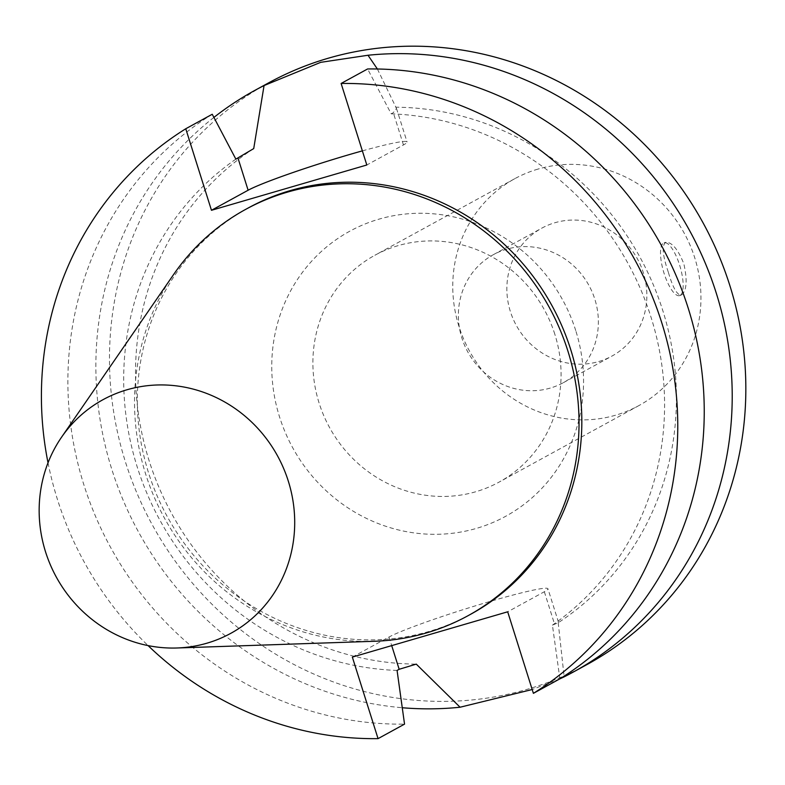 <?xml version="1.0" encoding="UTF-8"?>
<svg xmlns="http://www.w3.org/2000/svg" width="785" height="785" viewBox="0 0 785 785"><rect width="100%" height="100%" fill="white"/><g stroke="black" fill="none" stroke-linecap="round" stroke-linejoin="round"><path stroke-width="0.59" stroke-dasharray="3.92 2.94" d="M668.329 272.199C662.569 255.419 661.686 245.46 665.68 242.329C671.872 241.976 677.916 249.11 683.813 263.731C687.483 280.147 686.747 290.558 681.635 294.944L681.086 295.17C676.935 294.924 672.686 287.271 668.329 272.199M680.104 295.386A27.524 8.635 73.7 0 0 679.859 265.87A27.524 8.635 73.7 0 0 664.139 242.781A27.524 8.635 73.7 0 0 663.551 271.62A27.524 8.635 73.7 0 0 679.545 295.621A27.524 8.635 73.7 0 0 680.104 295.386M550.256 388.084A72.946 69.09 61.3 0 1 464.475 345.086A72.946 69.09 61.3 0 1 493.343 254.683A72.946 69.09 61.3 0 1 588.976 285.495A72.946 69.09 61.3 0 1 563.385 382.658A72.946 69.09 61.3 0 1 550.256 388.084M598.739 361.542A72.946 69.09 -118.7 0 0 611.878 356.115A72.946 69.09 -118.7 0 0 637.459 258.952A72.946 69.09 -118.7 0 0 541.836 228.141A72.946 69.09 -118.7 0 0 512.968 318.543A72.946 69.09 -118.7 0 0 598.739 361.542M377.379 68.992L396.494 108.438L393.295 112.687L391.205 113.835L367.596 68.962M362.366 150.877A85.212 5.583 162.5 0 1 407.062 141.967A85.212 5.583 162.5 0 1 403.461 144.94L366.821 164.997M268.47 82.945A331.564 314.059 -118.7 0 0 152.162 524.576A331.564 314.059 -118.7 0 0 586.846 664.64M559.695 678.946L532.201 689.524M213.912 117.407A331.564 314.059 -118.7 0 0 112.176 470.5A331.564 314.059 -118.7 0 0 402.273 707.736M559.882 678.839L552.424 625.135L558.213 622.731A281.825 266.949 -118.7 0 0 662.854 310.752A281.825 266.949 -118.7 0 0 395.669 107.202M558.213 622.731L564.072 676.179M552.424 625.135A281.825 266.949 -118.7 0 0 651.03 317.228A281.825 266.949 -118.7 0 0 391.205 113.835M352.347 657.094L388.997 637.037A85.212 5.583 162.5 0 1 477.957 605.049A85.212 5.583 162.5 0 1 547.94 588.76A85.212 5.583 162.5 0 1 544.339 591.743L507.689 611.8M48.022 462.797A331.564 314.059 -118.7 0 0 148.071 645.594M248.394 207.888A231.595 219.368 -118.7 0 0 167.146 516.373A231.595 219.368 -118.7 0 0 470.774 614.204M538.059 169.069A129.309 122.48 -118.7 0 0 514.774 178.695A129.309 122.48 -118.7 0 0 469.41 350.934A129.309 122.48 -118.7 0 0 638.941 405.56A129.309 122.48 -118.7 0 0 694.725 257.755A129.309 122.48 -118.7 0 0 538.059 169.069M554.848 334.312A129.309 122.48 -118.7 0 0 374.896 255.253A129.309 122.48 -118.7 0 0 329.533 427.491A129.309 122.48 -118.7 0 0 499.064 482.118A129.309 122.48 -118.7 0 0 554.848 334.312M575.748 330.613A162.466 153.889 -118.7 0 0 311.39 261.483A162.466 153.889 -118.7 0 0 395.826 529.276A162.466 153.889 -118.7 0 0 575.748 330.613M253.722 148.591A281.825 266.949 -118.7 0 0 149.071 460.56A281.825 266.949 -118.7 0 0 416.266 664.12M235.863 159.129A281.825 266.949 -118.7 0 0 137.247 467.036A281.825 266.949 -118.7 0 0 397.073 670.429M212.244 114.257A331.564 314.059 -118.7 0 0 83.838 484.679A331.564 314.059 -118.7 0 0 404.54 724.133M173.534 274.622A231.595 219.368 -118.7 0 0 164.35 517.904A231.595 219.368 -118.7 0 0 374.219 641.286M403.461 144.94L393.295 112.687M544.339 591.743L554.514 623.996M388.997 637.037L391.705 645.623M679.545 295.621L681.086 295.17M664.139 242.781L665.68 242.329M563.385 382.658L611.878 356.115M493.343 254.683L541.836 228.141M396.494 108.438L407.062 141.967M558.508 622.289L547.94 588.76M514.774 178.695L374.896 255.253M638.941 405.56L499.064 482.118"/><path stroke-width="1.18" d="M362.366 150.877A85.212 5.583 162.5 0 0 248.119 190.235L211.469 210.292L185.76 128.76L212.244 114.257L235.863 159.129L253.722 148.591L264.064 85.555L320.712 62.339L367.998 55.254L377.379 68.992M532.201 689.524L460.079 707.226L416.266 664.12L399.163 669.291L397.073 670.429L404.54 724.133L378.056 738.636L352.347 657.094L507.689 611.8L533.398 693.341L559.882 678.839A331.564 314.059 -118.7 0 0 688.288 308.426A331.564 314.059 -118.7 0 0 367.596 68.962L341.112 83.465L366.821 164.997L211.469 210.292M564.072 676.179L564.013 676.925A331.564 314.059 -118.7 0 0 573.227 672.088L586.846 664.64A331.564 314.059 -118.7 0 0 729.883 285.661A331.564 314.059 -118.7 0 0 268.47 82.945L254.85 90.393A331.564 314.059 -118.7 0 0 213.912 117.407M573.227 672.088A331.564 314.059 -118.7 0 0 716.263 293.119A331.564 314.059 -118.7 0 0 368.008 55.254M564.013 676.925L559.695 678.946M264.064 85.555A331.564 314.059 -118.7 0 0 254.85 90.393M402.273 707.736A331.564 314.059 -118.7 0 0 460.079 707.226M533.398 693.341A331.564 314.059 -118.7 0 0 661.814 322.92A331.564 314.059 -118.7 0 0 341.112 83.465M185.76 128.76A331.564 314.059 -118.7 0 0 48.022 462.797M148.071 645.594A331.564 314.059 -118.7 0 0 378.056 738.636M176.959 647.988L374.219 641.286A231.595 219.368 -118.7 0 0 467.978 615.734L470.774 614.204A231.595 219.368 -118.7 0 0 570.685 349.492A231.595 219.368 -118.7 0 0 248.394 207.888L245.587 209.418A231.595 219.368 -118.7 0 0 173.534 274.622L61.573 437.176A133.146 126.12 -118.7 0 0 56.294 577.044A133.146 126.12 -118.7 0 0 176.959 647.988A133.146 126.12 -118.7 0 0 288.301 481.107A133.146 126.12 -118.7 0 0 184.975 387.231A133.146 126.12 -118.7 0 0 61.573 437.176M467.978 615.734A231.595 219.368 -118.7 0 0 567.889 351.023A231.595 219.368 -118.7 0 0 245.587 209.418M248.119 190.235L237.953 157.981M391.705 645.623L399.163 669.291"/></g></svg>
